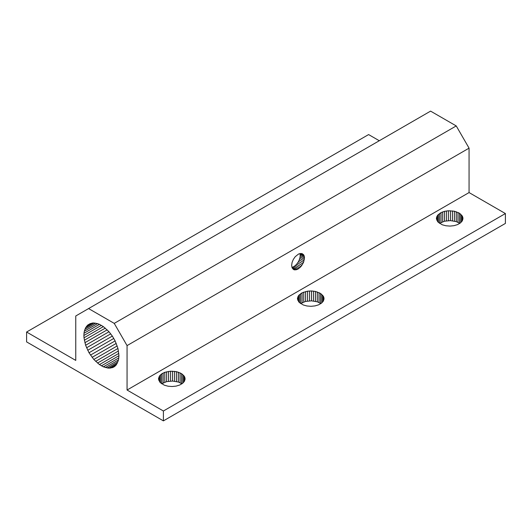 <?xml version="1.0" encoding="UTF-8"?>
<svg xmlns="http://www.w3.org/2000/svg" width="532" height="532" viewBox="0 0 532 532"><rect width="100%" height="100%" fill="white"/><g stroke="black" fill="none" stroke-linecap="round" stroke-linejoin="round"><path stroke-width="0.8" d="M301.524 253.485L303.513 254.635L301.93 253.538L298.652 253.964L295.207 256.703L293.325 259.43L292.081 262.456L291.649 265.382L292.081 267.809L294.196 269.824L293.085 269.179M300.427 253.465L304.045 255.553L303.513 254.635M304.364 256.683L304.477 257.98L300.201 255.513L300.088 254.21L304.364 256.683L304.045 255.553M300.088 254.21L299.895 253.538M304.477 257.98L303.513 262.429L300.919 266.658L297.468 269.398L294.196 269.824M300.201 255.513L300.088 256.936L304.364 259.403M300.088 256.936L299.769 258.432L304.045 260.906M299.769 258.432L299.237 259.962L303.513 262.429M299.237 259.962L298.525 261.465L302.801 263.932M298.525 261.465L297.654 262.888L301.93 265.362M297.654 262.888L296.643 264.191L300.919 266.658M296.643 264.191L295.539 265.322L299.815 267.789M295.539 265.322L294.382 266.246L298.652 268.713M294.382 266.246L293.199 266.924L297.468 269.398M293.199 266.924L292.035 267.35L296.311 269.817M292.381 268.327L295.207 269.957M469.064 148.149L127.062 345.601L127.062 390.023L163.397 411.003L505.4 213.551L469.064 192.571L469.064 148.149L456.237 125.931L114.24 323.383L127.062 345.601M469.064 192.571L127.062 390.023M379.289 140.741L368.603 134.569L26.6 332.021L75.763 360.41L75.763 315.981L88.585 308.573L114.24 323.383M26.6 332.021L26.6 341.896L163.397 420.879L163.397 411.003M161.648 383.772L166.609 381.65L172.581 381.045L178.393 382.036L181.957 383.772M300.587 303.553L305.548 301.431L311.519 300.833L317.331 301.824L320.896 303.559M505.4 213.551L505.4 223.427L163.397 420.879M439.525 223.34L444.486 221.219L450.458 220.62L456.27 221.611L459.834 223.347M164.375 385.208L160.252 382.634L158.536 379.283L159.58 375.831L161.721 373.843L164.8 372.314L170.546 371.196L176.551 371.662L181.572 373.624L184.571 376.663L185.116 378.99L184.418 381.298L182.549 383.379L179.676 385.035L176.072 386.119L172.069 386.518L168.046 386.205L164.375 385.208M303.313 304.989L299.19 302.422L297.474 299.064L298.512 295.619L302.096 292.793L307.476 291.184L311.519 290.957L315.489 291.45L320.51 293.405L323.509 296.45L324.055 298.771L323.356 301.085L321.481 303.16L318.615 304.823L315.011 305.9L311.007 306.306L306.984 305.993L303.313 304.989M442.252 224.777L438.129 222.21L436.413 218.852L437.45 215.407L441.035 212.581L444.486 211.344L448.416 210.765L454.428 211.237L459.449 213.192L462.448 216.231L462.986 218.559L462.295 220.866L460.419 222.948L457.547 224.604L453.949 225.688L449.946 226.087L445.922 225.774L442.252 224.777M456.237 125.931L430.588 111.121L88.585 308.573M92.089 323.077L93.805 322.971L85.619 327.699L87.707 325.065L92.089 323.077L86.57 326.262M93.805 322.971L97.509 323.616L84.322 331.23L85.619 327.699M97.509 323.616L99.451 324.354L83.996 333.278L84.322 331.23M95.627 323.15L84.867 329.361M90.487 323.463L87.707 325.065M99.451 324.354L103.374 326.621L83.996 337.807L85.619 345.261L89.017 352.756L93.805 359.439L99.451 364.58L103.374 366.841L109.02 368.224L113.808 367.067L116.255 364.932L118.503 359.964L118.942 355.715L101.413 365.836M101.413 325.358L83.883 335.479L83.996 337.807M103.374 326.621L109.02 331.755L112.338 336.084L115.118 340.892L117.958 348.467L118.942 355.715M83.883 335.479L83.996 333.278M112.338 336.084L87.707 350.302M113.808 338.445L89.017 352.756M115.118 340.892L90.487 355.11M105.316 328.118L84.322 340.234M107.205 329.84L84.867 342.728M109.02 331.755L85.619 345.261M110.736 333.843L86.57 347.795M158.576 379.449L158.576 378.106M158.928 380.673L158.928 376.949M159.58 381.81L159.58 375.831M160.518 382.86L160.518 374.794M161.721 383.718L161.721 373.843M163.158 382.88L163.158 373.012M164.8 382.189L164.8 372.314M166.609 381.65L166.609 371.775M168.538 381.271L168.538 371.396M170.546 381.072L170.546 371.196M172.581 381.045L172.581 371.176M174.596 381.205L174.596 371.329M176.551 381.537L176.551 371.662M178.393 382.036L178.393 372.167M180.082 382.694L180.082 372.826M181.572 383.492L181.572 373.624M182.842 383.107L182.842 374.541M183.846 382.069L183.846 375.565M184.571 380.945L184.571 376.663M184.996 379.688L184.996 377.813M297.514 299.237L297.514 297.893M297.86 300.46L297.86 296.736M298.512 301.591L298.512 295.619M299.45 302.648L299.45 294.575M300.653 303.499L300.653 293.631M302.096 302.668L302.096 292.793M303.739 301.977L303.739 292.101M305.548 301.431L305.548 291.563M307.476 301.059L307.476 291.184M309.484 300.853L309.484 290.984M311.519 300.833L311.519 290.957M313.534 300.992L313.534 291.117M315.489 301.325L315.489 291.45M317.331 301.824L317.331 291.948M319.02 302.482L319.02 292.607M320.51 303.28L320.51 293.405M321.774 302.888L321.774 294.329M322.784 301.857L322.784 295.353M323.509 300.733L323.509 296.45M323.935 299.476L323.935 297.601M462.448 220.521L462.448 216.231M461.723 221.645L461.723 215.134M462.873 219.264L462.873 217.382M436.453 219.018L436.453 217.674M436.799 220.241L436.799 216.517M437.45 221.379L437.45 215.407M438.388 222.429L438.388 214.363M439.592 223.287L439.592 213.412M441.035 222.456L441.035 212.581M442.677 221.758L442.677 211.889M444.486 221.219L444.486 211.344M446.414 220.84L446.414 210.971M448.416 220.64L448.416 210.765M450.458 220.62L450.458 210.745M452.473 220.773L452.473 210.905M454.428 221.106L454.428 211.237M456.27 221.611L456.27 211.736M457.952 222.27L457.952 212.394M459.449 223.068L459.449 213.192M460.712 222.675L460.712 214.117M115.118 366.129L112.338 367.732M116.255 364.932L110.736 368.117M117.206 363.496L109.02 368.224M117.958 361.833L107.205 368.044M118.503 359.964L105.316 367.579M118.829 357.923L103.374 366.841M118.829 353.388L99.451 364.58M118.503 350.96L97.509 363.077M117.958 348.467L95.62 361.361M117.206 345.933L93.805 359.439M116.255 343.399L92.089 357.351"/></g></svg>
